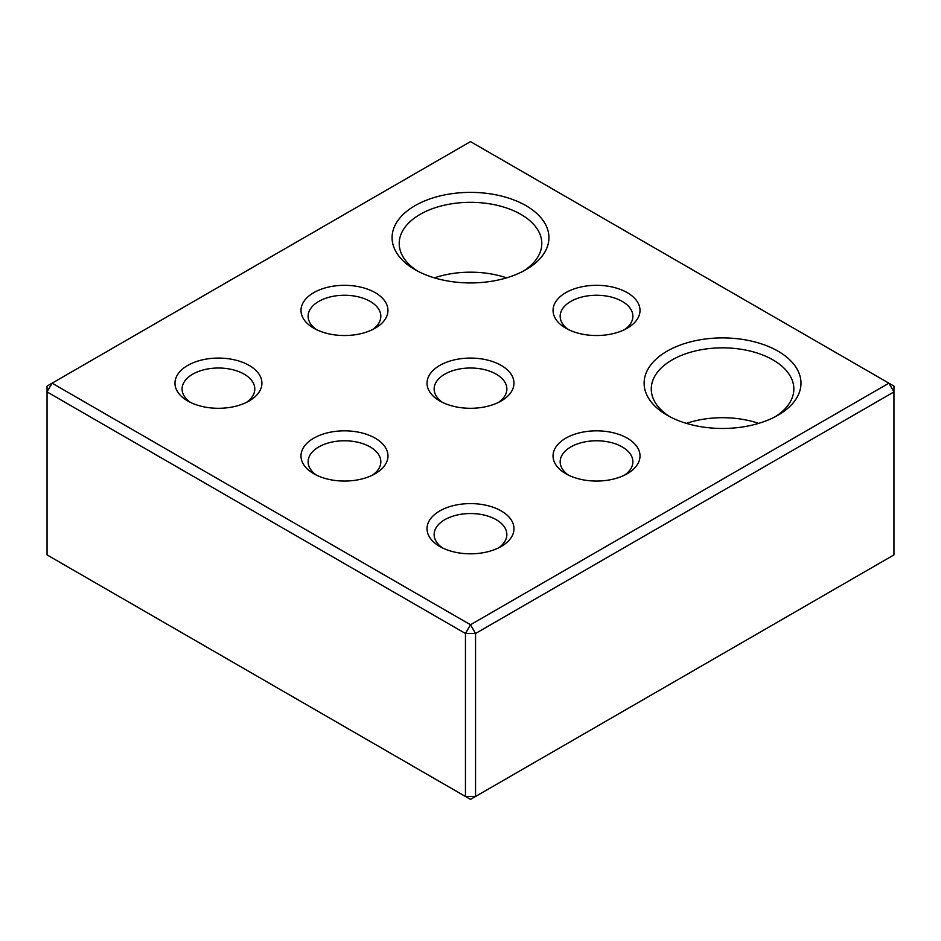 <?xml version="1.0" encoding="UTF-8"?>
<svg xmlns="http://www.w3.org/2000/svg" width="941" height="941" viewBox="0 0 941 941"><rect width="100%" height="100%" fill="white"/><g stroke="black" fill="none" stroke-linecap="round" stroke-linejoin="round"><path stroke-width="1.41" d="M316.47 475.158A36.358 20.996 180 0 1 308.119 461.772A36.358 20.996 180 0 1 330.562 442.376A36.358 20.996 180 0 1 370.178 446.928A36.358 20.996 180 0 1 380.834 461.772A36.358 20.996 180 0 1 372.483 475.158M375.224 438.188A43.486 25.113 180 0 1 375.224 473.699A43.486 25.113 180 0 1 313.718 473.699A43.486 25.113 180 0 1 313.718 438.188A43.486 25.113 180 0 1 375.224 438.188M475.546 796.474L893.95 554.908L893.95 391.915L475.546 633.481L475.546 796.474L470.5 799.38L465.454 796.474L475.546 796.474M47.05 554.908L465.454 796.474L465.454 633.481L47.05 391.915L47.05 554.908M417.686 271.137A71.293 41.157 180 0 1 399.207 243.484A71.293 41.157 180 0 1 420.086 214.383A71.293 41.157 180 0 1 520.914 214.383A71.293 41.157 180 0 1 541.793 243.484A71.293 41.157 180 0 1 523.314 271.137M506.623 277.854A71.293 41.157 0 0 0 434.377 277.854M525.948 205.644A78.421 45.274 180 0 1 525.948 269.679A78.421 45.274 180 0 1 415.052 269.679A78.421 45.274 180 0 1 415.052 205.644A78.421 45.274 180 0 1 525.948 205.644M442.493 547.921A36.358 20.996 180 0 1 434.142 534.523A36.358 20.996 180 0 1 456.585 515.139A36.358 20.996 180 0 1 496.213 519.691A36.358 20.996 180 0 1 506.858 534.523A36.358 20.996 180 0 1 498.507 547.921M501.247 510.951A43.486 25.113 180 0 1 501.247 546.462A43.486 25.113 180 0 1 439.753 546.462A43.486 25.113 180 0 1 439.753 510.951A43.486 25.113 180 0 1 501.247 510.951M501.247 365.437A43.486 25.113 180 0 1 501.247 400.937A43.486 25.113 180 0 1 439.753 400.937A43.486 25.113 180 0 1 439.753 365.437A43.486 25.113 180 0 1 501.247 365.437M627.282 292.675A43.486 25.113 180 0 1 627.282 328.174A43.486 25.113 180 0 1 565.776 328.174A43.486 25.113 180 0 1 565.776 292.675A43.486 25.113 180 0 1 627.282 292.675M375.224 292.675A43.486 25.113 180 0 1 375.224 328.174A43.486 25.113 180 0 1 313.718 328.174A43.486 25.113 180 0 1 313.718 292.675A43.486 25.113 180 0 1 375.224 292.675M627.282 438.188A43.486 25.113 180 0 1 627.282 473.699A43.486 25.113 180 0 1 565.776 473.699A43.486 25.113 180 0 1 565.776 438.188A43.486 25.113 180 0 1 627.282 438.188M778.007 351.169A78.421 45.274 180 0 1 778.007 415.204A78.421 45.274 180 0 1 667.098 415.204A78.421 45.274 180 0 1 667.098 351.169A78.421 45.274 180 0 1 778.007 351.169M249.2 365.437A43.486 25.113 180 0 1 249.2 400.937A43.486 25.113 180 0 1 187.694 400.937A43.486 25.113 180 0 1 187.694 365.437A43.486 25.113 180 0 1 249.2 365.437M52.096 383.187L470.5 624.753L888.904 383.187L470.5 141.621L47.05 386.092L47.05 391.915L52.096 383.187M190.447 402.395A36.358 20.996 180 0 1 182.084 389.009A36.358 20.996 180 0 1 204.538 369.613A36.358 20.996 180 0 1 244.154 374.165A36.358 20.996 180 0 1 254.799 389.009A36.358 20.996 180 0 1 246.448 402.395M669.745 416.651A71.293 41.157 180 0 1 651.266 389.009A71.293 41.157 180 0 1 672.145 359.897A71.293 41.157 180 0 1 772.961 359.897A71.293 41.157 180 0 1 793.839 389.009A71.293 41.157 180 0 1 775.36 416.651M442.493 402.395A36.358 20.996 180 0 1 434.142 389.009A36.358 20.996 180 0 1 456.585 369.613A36.358 20.996 180 0 1 496.213 374.165A36.358 20.996 180 0 1 506.858 389.009A36.358 20.996 180 0 1 498.507 402.395M475.546 633.481L465.454 633.481L470.5 624.753L475.546 633.481M893.95 386.092L893.95 391.915L888.904 383.187L893.95 386.092M568.517 329.632A36.358 20.996 180 0 1 560.166 316.247A36.358 20.996 180 0 1 582.608 296.85A36.358 20.996 180 0 1 622.236 301.402A36.358 20.996 180 0 1 632.881 316.247A36.358 20.996 180 0 1 624.53 329.632M316.47 329.632A36.358 20.996 180 0 1 308.119 316.247A36.358 20.996 180 0 1 330.562 296.85A36.358 20.996 180 0 1 370.178 301.402A36.358 20.996 180 0 1 380.834 316.247A36.358 20.996 180 0 1 372.483 329.632M568.517 475.158A36.358 20.996 180 0 1 560.166 461.772A36.358 20.996 180 0 1 582.608 442.376A36.358 20.996 180 0 1 622.236 446.928A36.358 20.996 180 0 1 632.881 461.772A36.358 20.996 180 0 1 624.53 475.158M758.669 423.368A71.293 41.157 0 0 0 686.436 423.368"/></g></svg>

